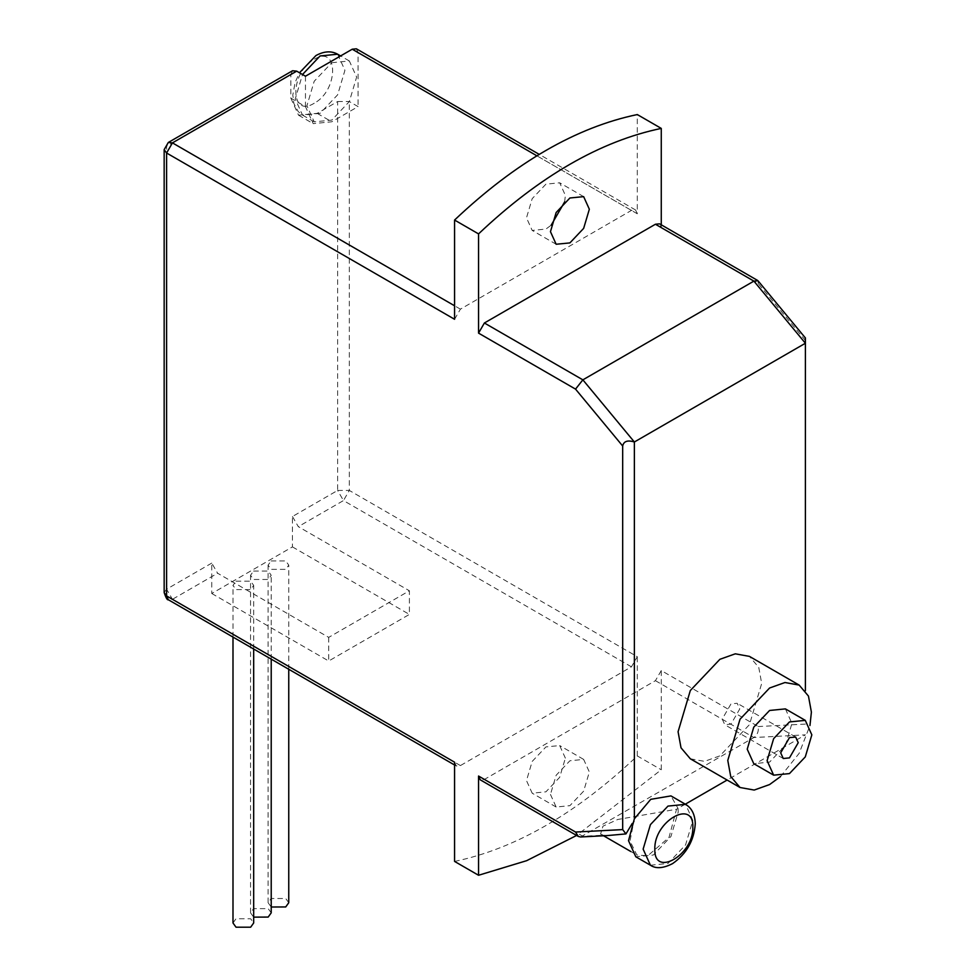 <?xml version="1.0" encoding="UTF-8"?>
<svg xmlns="http://www.w3.org/2000/svg" width="976" height="976" viewBox="0 0 976 976"><rect width="100%" height="100%" fill="white"/><g stroke="black" fill="none" stroke-linecap="round" stroke-linejoin="round"><path stroke-width="0.73" stroke-dasharray="4.88 3.66" d="M168.299 142.484L166.591 146.266L290.848 74.53L290.848 98.161L305.464 106.604L305.464 76.213M290.848 98.161L298.546 115.192L317.151 113.35L337.623 101.541L337.623 490.44L292.446 516.524L292.446 546.902L211.755 593.493L211.755 563.103L217.611 573.229L328.705 637.377L409.395 590.785L409.395 614.416L328.705 661.008L328.705 637.377M290.848 74.53L292.556 70.748M337.623 101.541L349.31 101.541L358.082 106.604L331.779 121.793L313.174 123.635L305.464 106.604M337.623 490.44L349.31 490.44L343.467 500.566L337.623 490.44M454.572 762.195L456.28 765.989L460.416 765.574L631.448 666.828L637.291 656.702L349.31 490.44L349.31 101.541M454.572 319.274L460.416 309.148L631.448 210.401L635.583 209.999L637.291 213.781L637.291 114.558M661.264 224.822L661.264 227.628L659.556 223.833M805.395 690.703L805.395 340.502L758.267 283.626L661.264 227.628M580.598 836.981L753.899 737.527C757.327 735.111 758.779 731.451 758.267 726.547L661.264 670.549L661.264 769.771L576.609 835.456M454.572 861.418C515.474 848.717 576.389 813.557 637.291 755.924L661.264 769.771M637.291 755.924L637.291 656.702M356.374 48.8L358.082 52.582L358.082 106.604M331.779 62.708L349.347 60.976L356.63 77.055L349.347 101.553L331.779 120.109L314.199 121.841L306.928 105.762L314.199 81.264L331.779 62.708M565.372 758.145L559.675 745.566L545.926 746.921L532.176 761.439L526.491 780.593L532.176 793.183L545.926 791.829L559.675 777.311L565.372 758.145M564.653 201.873L565.372 195.383L559.675 182.793L545.926 184.159L532.176 198.677L526.491 217.831L532.176 230.421L545.926 229.055L551.184 225.188M550.464 794.44L556.149 807.03L569.899 805.664L583.648 791.158L589.345 771.992L583.648 759.401L569.899 760.768L556.149 775.273L550.464 794.44M634.363 818.815L630.008 841.031L636.828 854.988L647.759 855.793L669.024 837.371L676.539 809.25L617.747 819.486L602.985 826.135L600.569 834.065L603.449 835.212L582.867 836.273L484.389 779.421L480.253 779.824M661.264 670.549L655.421 680.675L484.389 779.421M757.998 280.783L758.267 283.626M292.446 516.524L298.302 526.65L409.395 590.785M164.163 592.566L166.591 589.187L166.591 146.266L164.163 149.645M211.755 563.103L166.591 589.187L172.435 599.313L168.299 599.728M292.446 546.902L409.395 614.416M211.755 593.493L328.705 661.008M253.565 571.045L268.18 571.045L271.218 575.267L268.18 579.476L253.565 579.476L250.539 575.267L253.565 571.045M236.021 581.171L250.649 581.171L253.675 585.393L250.649 589.614L236.021 589.614L232.996 585.393L236.021 581.171M271.108 560.919L285.724 560.919L288.75 565.128L285.724 569.35L271.108 569.35L268.083 565.128L271.108 560.919M253.675 917.135L250.539 912.853L253.565 908.632L268.18 908.632L271.218 912.853M232.996 922.979L236.021 918.758L250.649 918.758L253.675 922.979M271.218 907.009L268.083 902.727L271.108 898.506L285.724 898.506L288.75 902.727M634.363 821.572L632.253 823.427M603.449 835.212L607.182 835.59M676.539 809.25L678.015 808.396L670.939 795.904M655.421 680.675L753.899 737.527L805.395 734.855L727.12 780.044M685.298 804.187L678.015 808.396L678.222 811.995L670.939 836.481L653.371 855.037L635.803 856.782M690.325 758.791L704.501 761.365L719.885 755.863L749.446 724.656L761.695 683.456L758.755 667.377L749.446 656.384M780.483 776.603L799.149 753.35L809.946 725.571M785.399 708.893L791.951 723.375L785.399 745.42L769.588 762.11L753.765 763.683M722.228 719.068L724.79 724.753L731 724.131L739.759 708.942L737.197 703.269L731 703.879L722.228 719.068M317.151 113.35L331.779 121.793M631.448 666.828L343.467 500.566L298.302 526.65M637.291 213.781L358.082 52.582M805.395 724.094L758.267 726.547M631.448 210.401L536.861 155.794M460.416 309.148L454.572 305.781M460.416 765.574L172.435 599.313L217.611 573.229M650.419 865.212L667.987 863.479L685.567 844.923L692.838 820.438L685.567 804.346M337.647 54.217L344.931 70.309L337.647 94.806L320.079 113.35L302.511 115.095L295.228 99.003L302.511 74.505M314.235 103.224C289.726 118.572 289.726 72.285 314.235 59.341C338.733 43.981 338.733 90.28 314.235 103.224M298.546 115.192L313.174 123.635M635.583 209.999L539.216 154.367M556.149 807.03L532.176 793.183M583.648 759.401L559.675 745.566M556.149 244.256L532.176 230.421M583.648 196.64L559.675 182.793M250.539 912.853L250.539 575.267M271.218 659.142L271.218 575.267M232.996 637.072L232.996 585.393M253.675 649.016L253.675 585.393M268.083 902.727L268.083 565.128M288.75 669.268L288.75 565.128M456.28 765.989L454.572 765.001M600.569 834.053L603.583 835.785M630.899 851.56L636.828 854.988M783.264 758.511L724.79 724.753M795.672 737.026L737.197 703.269M314.199 121.841L302.511 115.095L298.192 111.569L293.861 103.517L292.812 95.075L295.106 82.435L299.486 72.761M349.347 60.976L340.612 55.925"/><path stroke-width="1.46" d="M454.572 305.781L172.435 142.886L168.299 142.484L292.556 70.748L296.692 71.15L305.464 76.213L352.238 49.215L356.374 48.8L539.216 154.367M168.299 142.484L164.163 149.645L166.591 153.012L454.572 319.274L454.572 220.051C515.474 162.431 576.389 127.258 637.291 114.558L661.264 128.405L661.264 224.822M454.572 765.001L168.299 599.728L166.591 595.933L454.572 762.195L454.572 861.418L478.545 875.265L478.545 776.042L480.253 779.824L578.304 836.432L575.535 832.04L478.545 776.042M551.184 225.188L564.653 201.873M805.395 337.855L805.395 343.247L634.363 441.994L582.867 379.847L753.899 281.112L655.421 224.248L659.556 223.833L757.596 280.441M478.545 333.121L484.389 322.995L582.867 379.847L575.535 389.119L478.545 333.121L478.545 233.898C539.447 176.266 600.362 141.105 661.264 128.405M655.421 224.248L484.389 322.995M589.345 209.23L583.648 196.64L569.899 197.994L556.149 212.512L550.464 231.678L556.149 244.256L569.899 242.902L583.648 228.384L589.345 209.23M576.609 835.456L526.65 860.686L478.545 875.265M805.395 690.703L805.395 343.247L753.899 281.112L757.998 280.783L805.346 337.903M685.567 804.346L667.987 806.091L650.419 824.635L643.135 849.132L650.419 865.212C655.835 868.945 663.229 868.408 672.598 863.601C686.518 853.854 694.07 840.592 695.266 823.805C695.01 814.533 691.777 808.043 685.567 804.346L670.939 795.904L650.736 799.332L634.363 818.815L634.363 441.994C627.58 439.895 623.688 441.237 622.676 446.008L622.676 829.588L625.97 833.907L607.182 835.59L580.598 836.981L578.304 836.432M454.572 220.051L478.545 233.898M296.692 71.15L172.435 142.886L166.591 153.012L166.591 595.933L164.163 592.566L164.163 149.645M271.218 659.142L271.218 912.853L268.18 917.074L253.675 917.135M253.675 649.016L253.675 922.979L250.649 927.2L236.021 927.2L232.996 922.979L232.996 637.072M288.75 669.268L288.75 902.727L285.724 906.948L271.218 907.009M632.253 823.427L625.97 833.907M727.12 780.044L685.298 804.187M634.363 818.815L628.52 840.69L635.803 856.782L650.419 865.212M809.946 725.571L811.398 712.151L808.457 696.071L799.149 685.079L749.446 656.384L735.27 653.822L719.885 659.312L690.325 690.52L678.076 731.732L681.016 747.811L690.325 758.791L740.028 787.498L754.192 790.06L769.588 784.558L780.483 776.603M799.149 685.079L784.972 682.517L769.588 688.007L740.028 719.214L727.779 760.426L730.719 776.506L740.028 787.498M773.651 775.164L753.765 763.683L747.226 749.202L753.765 727.157L769.588 710.467L785.399 708.893L805.285 720.373L789.462 721.935L773.651 738.637L767.099 760.682L773.651 775.164L789.462 773.59L805.285 756.9L811.837 734.855L805.285 720.373M798.234 742.699L795.672 737.026L789.462 737.636L780.69 752.825L783.264 758.511L789.462 757.888L798.234 742.699M536.861 155.794L352.238 49.215M575.535 832.04L622.676 829.588M622.676 446.008L575.535 389.119M692.838 827.184C693.887 798.283 653.786 821.438 654.835 849.132C653.786 878.022 693.887 854.878 692.838 827.184M302.511 74.505L320.079 55.961L337.647 54.217C331.34 50.691 324.105 51.13 315.943 55.547L299.486 72.761M168.299 599.728C167.347 600.325 165.969 597.934 164.163 592.566M603.583 835.785L630.899 851.56M340.612 55.925L337.647 54.217"/></g></svg>
